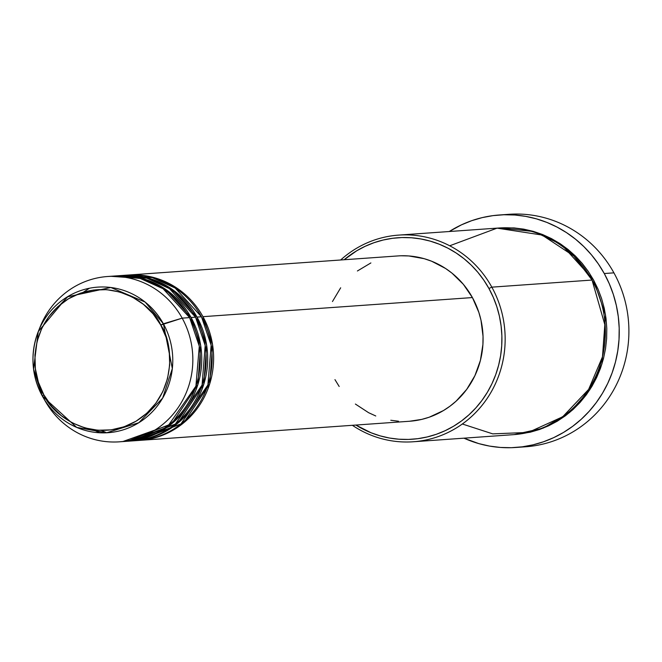 <?xml version="1.0" encoding="UTF-8"?>
<svg xmlns="http://www.w3.org/2000/svg" width="662" height="662" viewBox="0 0 662 662"><rect width="100%" height="100%" fill="white"/><g stroke="black" fill="none" stroke-linecap="round" stroke-linejoin="round"><path stroke-width="0.99" d="M123.008 441.48L168.487 425.236L195.911 386.161L199.287 346.218L189.605 317.611L182.182 318.141L160.767 325.067C172.997 341.567 178.905 394.511 136.107 421.173C92.382 446.163 51.396 414.155 43.858 394.85C31.627 378.35 25.719 325.406 68.525 298.744C112.242 273.754 153.228 305.761 160.767 325.067L163.39 323.784L145.16 302.095L110.819 287.482L67.342 296.849L38.272 331.588L33.572 369.181L42.335 396.05L43.858 394.85L38.388 382.239L35.376 368.767L34.937 354.964L37.089 341.344L41.739 328.443L48.723 316.759L57.768 306.729L68.525 298.744L80.574 293.117L93.458 290.055L106.69 289.675L119.748 292L132.143 296.94L143.381 304.297L153.046 313.796L160.767 325.067L166.236 337.678L169.249 351.15L169.687 364.952L167.536 378.573L162.885 391.465L155.901 403.158L146.856 413.187L136.107 421.173L124.051 426.8L111.166 429.861L97.935 430.242L84.877 427.917L72.489 422.977L61.243 415.62L51.578 406.12L43.858 394.85L42.335 396.05A72.977 69.899 85.9 0 1 38.272 331.588A72.977 69.899 85.9 0 1 98.274 287.093A72.977 69.899 85.9 0 1 163.39 323.784L182.182 318.141A82.866 79.374 -94.1 0 0 108.229 276.468A82.866 79.374 -94.1 0 0 40.101 326.995L38.272 331.588C30.047 353.682 31.404 375.164 42.335 396.05L42.914 397.076A72.977 69.899 85.9 0 1 42.335 396.05L76.693 427.404L106.582 432.799L138.821 422.712L162.637 398.143L172.327 368.577L163.39 323.784A72.977 69.899 85.9 0 1 138.341 423.01A72.977 69.899 85.9 0 1 42.914 397.076L45.372 401.362A82.866 79.374 -94.1 0 0 153.741 430.813A82.866 79.374 -94.1 0 0 182.182 318.141L189.605 317.611A82.866 79.374 -94.1 0 0 115.014 275.98L107.592 276.509A82.866 79.374 85.9 0 1 182.182 318.141A82.866 79.374 85.9 0 1 119.309 441.827A82.866 79.374 85.9 0 1 44.718 400.196M202.961 316.668L212.568 344.72L209.713 383.852L183.713 422.795L139.351 440.404A82.866 79.374 85.9 0 0 140.087 440.354A82.866 79.374 85.9 0 0 202.961 316.668L472.42 297.569A82.866 79.374 -94.1 0 0 397.829 255.937L128.37 275.036A82.866 79.374 85.9 0 1 202.961 316.668L472.42 297.569L478.849 312.398L480.993 320.226L483.037 336.346L482.912 344.472L480.389 360.484L474.911 375.652L466.702 389.397L456.068 401.189L449.97 406.203L443.424 410.572L429.249 417.201L421.76 419.385L409.455 421.264M135.636 440.611L180.842 424.028L207.901 384.978L211.145 345.233L201.48 316.775A82.866 79.374 -94.1 0 0 126.889 275.135L122.437 275.458A82.866 79.374 85.9 0 1 197.028 317.09L206.627 345.142L203.78 384.266L177.78 423.217L133.41 440.826A82.866 79.374 85.9 0 0 134.154 440.776A82.866 79.374 85.9 0 0 197.028 317.09L201.48 316.775L197.028 317.09L171.425 288.831L149.306 278.354L121.692 275.508A82.866 79.374 85.9 0 1 122.437 275.458M173.072 426.816L164.366 431.45M93.069 429.696L99.631 432.783M130.439 441.008L175.364 424.077L202.076 385.052L205.187 345.514L195.538 317.189A82.866 79.374 -94.1 0 0 120.947 275.558L116.495 275.872A82.866 79.374 85.9 0 1 191.086 317.512L200.685 345.556L197.839 384.688L171.839 423.639L127.468 441.248A82.866 79.374 85.9 0 0 128.213 441.198A82.866 79.374 85.9 0 0 191.086 317.512L195.538 317.189L191.086 317.512L165.483 289.253L143.364 278.776L115.751 275.93A82.866 79.374 85.9 0 1 116.495 275.872M462.333 423.994L492.718 433.867L528.284 432.427L562.683 416.787L588.642 389.388L602.437 356.909L605.192 325.936L592.043 280.051L491.833 287.151L488.937 288.483A100.996 96.735 85.9 0 1 473.231 410.697A100.996 96.735 85.9 0 1 355.875 425.062L371.142 432.799L380.178 435.877L389.463 438.029L398.896 439.212L408.396 439.427L417.854 438.674L427.197 436.953L436.324 434.289L445.154 430.697L453.594 426.212L461.579 420.891L469.01 414.776L475.829 407.924L481.969 400.402L487.364 392.285L491.974 383.654L495.747 374.576L498.643 365.159L500.646 355.486L501.73 345.647L501.879 335.742L501.093 325.861L499.388 316.105L496.781 306.564L493.281 297.329L488.937 288.483L483.79 280.125L477.881 272.33L471.278 265.172L464.029 258.718L456.217 253.041L447.917 248.176L439.204 244.187L430.159 241.1L420.883 238.957L411.441 237.766L401.95 237.55L392.492 238.312L383.149 240.025L374.022 242.697L365.192 246.289L356.744 250.766L344.157 259.736A100.996 96.735 85.9 0 1 488.937 288.483L491.833 287.151A103.586 99.217 -94.1 0 0 340.673 259.984A103.586 99.217 85.9 0 1 398.59 235.109A103.586 99.217 85.9 0 1 491.833 287.151L592.043 280.051A103.586 99.217 -94.1 0 0 498.8 228.009L398.59 235.109M504.204 214.753A116.537 111.621 85.9 0 1 613.914 272.852A116.537 111.621 -94.1 0 0 509.02 214.306L499.371 214.985A116.537 111.621 85.9 0 1 604.265 273.53L613.914 272.852L604.265 273.53A116.537 111.621 85.9 0 1 515.847 447.471A116.537 111.621 85.9 0 1 463.93 438.17L478.775 443.606L489.483 446.08L500.373 447.446L511.329 447.694L522.244 446.825L533.026 444.839L543.56 441.761L553.746 437.615L563.486 432.452L572.688 426.311L581.269 419.253L589.139 411.342L596.222 402.662L602.453 393.302L607.766 383.339L612.118 372.872L615.47 362.006L617.77 350.843L619.02 339.49L619.193 328.062L618.291 316.659L616.322 305.397L613.31 294.391L609.28 283.733L604.265 273.53L598.324 263.89L591.505 254.895L583.884 246.636L575.526 239.189L566.515 232.627L556.932 227.025L546.878 222.415L536.443 218.857L525.736 216.383L514.846 215.009L503.89 214.761L492.975 215.63L482.193 217.616L471.667 220.694L461.472 224.84L449.275 231.518A116.537 111.621 85.9 0 1 499.371 214.985M499.537 227.96L514.043 227.927L523.716 229.143L533.241 231.344L542.517 234.505L551.454 238.601L559.969 243.583L567.979 249.417L575.41 256.037L582.188 263.377L588.245 271.37L593.524 279.943L605.523 314.971L601.99 363.835L589.759 389.852L569.577 412.517L543.196 428.132L514.192 434.603M127.634 275.094A82.866 79.374 85.9 0 1 128.37 275.036M39.19 329.386A82.866 79.374 85.9 0 1 107.592 276.509M128.213 441.198L132.665 440.884A82.866 79.374 -94.1 0 0 195.538 317.189L169.455 288.615L146.856 278.181L118.721 275.748M119.309 441.827L126.732 441.306A82.866 79.374 -94.1 0 0 189.605 317.611L163.042 288.715L139.947 278.338L111.307 276.335M515.847 447.471L525.496 446.792A116.537 111.621 -94.1 0 0 613.914 272.852A116.537 111.621 85.9 0 1 520.663 447.024M499.545 227.96L533.994 231.559L561.583 244.667L593.524 279.943L597.976 289.013L601.568 298.479L604.24 308.269L605.995 318.281L606.797 328.41L606.64 338.572L605.531 348.667L603.479 358.589L600.508 368.246L596.636 377.547L591.911 386.401L586.375 394.726L580.077 402.438L573.085 409.472L565.456 415.744L557.28 421.206L548.616 425.798L539.563 429.481L530.196 432.22L514.184 434.603M413.237 441.769A103.586 99.217 85.9 0 1 352.391 425.31A103.586 99.217 -94.1 0 0 474.472 413.75A103.586 99.217 -94.1 0 0 491.833 287.151A103.586 99.217 85.9 0 1 413.237 441.769L513.447 434.661A103.586 99.217 -94.1 0 0 592.043 280.051L573.764 255.979L542.07 235.035L497.054 228.15L449.705 245.784M332.465 301.541L340.673 287.796M357.406 270.981L370.877 262.938M401.048 255.772L408.835 255.954L424.193 258.685L431.607 261.217L445.576 268.482L451.981 273.141L463.35 284.312L472.42 297.569A82.866 79.374 -94.1 0 1 409.546 421.255L140.087 440.354M398.541 421.239L390.795 420.262M375.759 415.976L368.61 412.699L355.395 404.052M339.184 386.484L334.955 379.624M134.154 440.776L138.606 440.462A82.866 79.374 -94.1 0 0 201.48 316.775L175.157 288.028L152.31 277.626L123.926 275.409M68.128 296.377L60.705 304.206M101.286 430.399L106.698 432.791M173.394 426.585L164.507 431.376M167.453 427.007L158.566 431.798M89.453 288.227L83.412 292.199"/></g></svg>
